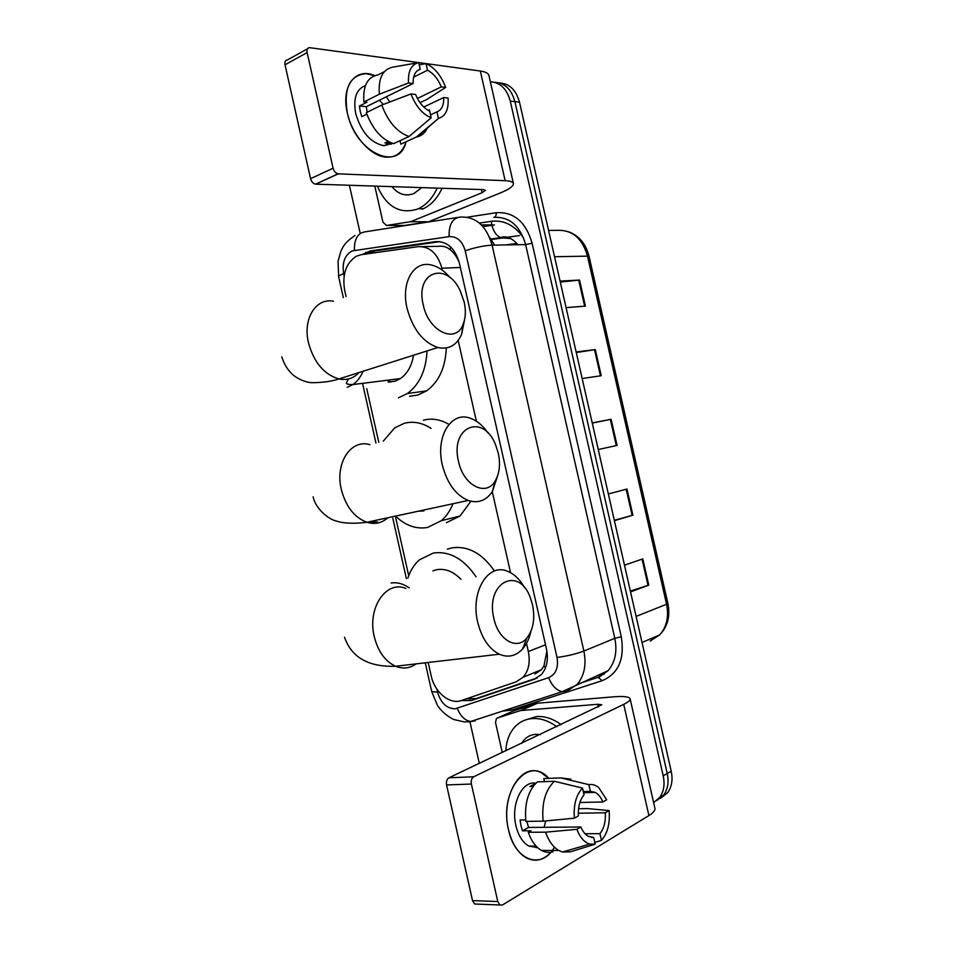 <?xml version="1.0" encoding="UTF-8"?>
<svg xmlns="http://www.w3.org/2000/svg" width="953" height="953" viewBox="0 0 953 953"><rect width="100%" height="100%" fill="white"/><g stroke="black" fill="none" stroke-linecap="round" stroke-linejoin="round"><path stroke-width="1.43" d="M442.335 270.211L441.87 268.174C437.57 253.343 429.612 246.184 417.986 246.684L361.175 254.689L356.362 256.214C345.999 263.052 342.091 274.369 344.641 290.188L346.07 296.55M421.988 511.165L421.178 510.582M389.455 382.117L387.43 380.223M459.251 262.623C456.94 256.988 453.914 252.664 450.161 249.674C446.754 246.875 442.883 245.755 438.523 246.327L421.988 246.613M534.99 674.021L541.507 669.649L544.032 665.635L546.724 651.804M428.183 662.478L431.197 675.891C434.52 692.188 449.792 704.91 461.347 700.538L516.049 681.883L523.066 677.273C528.677 670.757 530.428 662.168 528.331 651.518L526.497 643.394M510.546 572.705L492.272 491.665M476.381 421.202L458.167 340.435M366.738 388.633L378.782 442.335M395.674 517.598L408.718 575.731M461.323 700.55L471.39 700.55L534.133 679.298L541.28 674.617C546.843 668.136 548.583 659.667 546.51 649.184L459.31 262.885C455.034 248.197 447.076 241.121 435.438 241.645L370.324 250.925L362.39 254.511M368.442 253.665L375.387 250.83L440.036 241.633M490.342 81.72C500.265 82.434 506.913 88.903 510.272 101.113L663.205 775.825C664.991 784.402 663.824 791.598 659.702 797.423L653.627 802.593M479.311 763.413L469.912 721.612M360.127 233.08L349.382 185.263M494.702 82.315C504.756 82.887 511.487 89.32 514.894 101.637L667.231 773.502C669.006 782.044 667.827 789.215 663.717 795.028L656.581 800.675L663.717 795.028C667.827 789.215 669.006 782.044 667.231 773.502L514.894 101.637C511.487 89.32 504.756 82.887 494.702 82.315M537.254 677.869L476.071 698.609L466.529 698.775M499.348 82.923C509.39 83.483 516.097 89.904 519.492 102.162L671.21 771.203C672.973 779.697 671.805 786.844 667.696 792.646L660.584 798.28M630.362 591.086L648.767 585.118L630.552 591.896M624.489 565.165L642.81 558.899L648.767 585.118M576.124 351.931L595.303 349.608L601.236 375.72L582.164 378.532M560.054 281.075L579.519 280.063L585.44 306.127L566.082 307.628M614.304 520.278L632.899 515.216L614.399 520.66M608.348 493.976L626.955 489.032L632.899 515.216M592.218 422.906L611.111 419.26L617.056 445.408L598.27 449.542M516.943 243.42L505.817 244.921M592.266 423.096L611.111 419.26M560.293 282.1L579.519 280.063M576.267 352.539L595.303 349.608M437.213 188.122C432.638 198.057 426.36 204.919 418.379 208.707L417.354 209.148C399.748 214.449 386.43 206.789 377.388 186.169M421.81 187.622L413.84 193.578C405.537 196.628 398.259 194.317 391.981 186.645M442.049 188.277C437.475 198.176 431.209 205.002 423.227 208.778L422.203 209.219M347.309 112.799C340.805 86.151 355.791 66.936 374.732 75.632L365.94 73.655C349.703 75.335 343.485 88.379 347.309 112.799C355.266 152.825 399.247 172.767 406.061 141.759C402.69 152.468 396.055 157.602 386.132 157.174C370.8 156.387 352.062 135.374 347.309 112.799M389.872 101.971L386.251 96.825M410.409 221.715L428.278 221.775L410.409 221.715L386.513 225.468L382.951 222.252L374.815 186.085M428.862 221.62L499.694 193.233C508.831 189.504 513.405 186.311 513.429 183.679C513.155 181.952 510.391 180.963 505.15 180.701L338.279 173.839L315.741 184.167L483.278 189.611L485.446 190.362L482.111 192.709L410.993 221.549M428.278 221.775L404.477 225.48L386.513 225.468M513.369 183.381L488.996 75.787C488.555 73.393 485.673 71.809 480.324 71.022L309.558 47.65C307.438 47.9 306.628 49.544 307.116 52.57L285.03 64.804C284.554 61.814 285.364 60.182 287.484 59.92L307.485 48.794M315.741 184.167L315.562 184.155C313.156 183.655 311.488 181.82 310.571 178.664L333.085 168.216L307.116 52.57M333.085 168.216C334.026 171.421 335.694 173.291 338.101 173.827L338.279 173.839M310.571 178.664L285.03 64.804M367.119 112.251L366.333 106.688L413.114 83.53C412.947 75.668 415.317 70.915 420.213 69.259L417.438 70.653M413.638 77.157L427.516 70.224C433.389 73.286 437.987 78.837 441.31 86.89L417.414 98.445M379.449 100.196L383.38 104.449M366.845 114.181L361.771 116.659L360.246 111.31L359.376 106.021L366.988 102.233L363.903 101.935C362.759 85.901 367.477 76.883 378.055 74.882L384.369 71.654M392.6 143.379L383.988 145.726C370.693 142.938 361.27 132.217 355.719 113.55C353.039 98.445 356.279 89.129 365.416 85.615M388.169 141.437L384.952 142.938L392.457 143.331M391.6 143.534L391.242 144.248M400.046 140.663L400.832 144.153L416.318 137.041L438.416 118.47L436.927 111.846L430.518 114.86M393.553 143.665C381.581 139.507 372.504 129.167 366.309 112.645L381.796 105.044L410.969 93.93L415.568 94.442C419.034 102.674 423.74 108.249 429.672 111.144L431.173 117.803L409.051 136.505L393.553 143.665M420.047 102.698L427.075 99.326L445.67 87.402L441.31 86.89M429.434 109.738L429.577 111.108M427.504 127.642C425.252 132.681 421.81 135.767 417.176 136.887L416.318 137.041M409.051 136.505C397.103 132.241 388.014 121.758 381.796 105.044M427.516 70.224L426.027 63.613L419.213 64.792M426.027 63.613C434.616 67.615 441.156 75.537 445.67 87.402M423.775 107.046L443.717 97.54L448.065 98.016C448.827 109.452 445.611 116.266 438.416 118.47M431.173 117.803C422.477 114.146 415.746 106.188 410.969 93.93M443.717 97.54C443.955 105.235 441.692 110 436.927 111.846M413.114 83.53L408.503 82.982L379.354 94.216L363.903 101.935M379.354 94.216C378.162 78.039 382.844 68.973 393.386 67.032L418.724 62.612L420.213 69.259M408.503 82.982C407.86 71.213 411.267 64.423 418.724 62.612M366.333 106.688L359.376 106.021M423.227 304.793C428.576 331.775 456.106 344.343 463.17 324.187C465.66 317.849 466.005 310.475 464.206 302.089L460.311 291.046C446.909 260.86 414.841 271.271 423.227 304.793M464.552 319.731L461.633 334.3C456.654 345.391 448.732 349.799 437.844 347.511C423.084 342.401 412.816 329.309 407.05 308.248C400.832 282.6 413.602 260.598 431.006 264.922C437.927 266.447 444.336 270.747 450.269 277.823M388.228 382.105L394.78 381.271L400.367 378.603C407.36 373.695 411.756 365.904 413.531 355.243M390.635 382.058L388.443 380.092M446.29 347.976C445.48 367.524 438.904 381.819 426.575 390.885L417.736 395.09L409.54 396.245M427.039 350.942C426.051 370.372 419.487 384.571 407.36 393.541L398.497 397.794M458.5 461.359C463.325 485.446 486.09 497.049 495.119 481.039C499.527 473.522 500.587 464.266 498.312 453.259L495.596 444.825C483.409 412.887 449.768 426.265 458.5 461.359M497.966 474.701L492.415 491.45C486.256 500.635 478.18 503.637 468.185 500.468C455.713 495.095 447.1 483.266 442.323 464.981C435.378 436.7 451.031 411.255 469.734 418.057C476.583 420.273 482.647 425.241 487.9 432.936M418.141 511.237L423.906 510.856M423.192 510.999L422.25 510.355M452.973 503.744C450.173 510.808 446.266 516.466 441.251 520.731L427.635 527.438C416.747 529.344 406.478 525.973 396.829 517.324M383.309 441.12L394.661 427.909L404.239 423.323C413.173 420.976 422.131 422.655 431.09 428.373M423.382 420.202C431.53 418.057 439.738 419.272 448.017 423.847M470.865 501.266L460.013 516.014L446.433 522.661M493.88 618.473C498.24 639.832 516.693 650.518 526.664 638.284C533.275 629.897 535.229 618.771 532.548 604.929L530.523 598.246C519.242 565.069 484.922 582.271 493.88 618.473M530.928 631.327C529.32 638.558 526.544 644.431 522.601 648.945C515.895 656.164 508.14 657.927 499.336 654.211C488.925 648.85 481.718 638.188 477.715 622.249C470.103 591.503 488.496 562.21 507.925 571.443C514.525 574.242 520.1 579.722 524.662 587.882M460.918 579.269C453.425 571.609 445.492 568.393 437.117 569.62L432.936 570.835M407.884 578.149C410.338 570.525 414.186 564.414 419.439 559.816L433.377 553.026C449.554 550.87 463.766 558.78 476.012 576.756M447.338 549.166L452.103 547.844C468.185 545.676 482.301 553.407 494.44 571.038M550.774 852.268C543.353 860.428 535.181 862.274 526.247 857.819C517.765 852.792 511.856 843.417 508.509 829.682C498.669 790.454 528.82 754.538 548.761 778.375L541.495 772.895C521.625 761.352 500.17 796.303 508.509 829.682C514.834 860.916 541.947 870.196 554.432 847.169M502.267 752.548L495.524 722.577L496.322 718.681L497.359 718.026L520.552 710.569L537.456 703.219L613.672 696.822C623.536 696.047 629.016 696.679 630.1 698.716C630.529 700.181 628.408 702.051 623.727 704.35L473.712 776.778C471.628 778.148 470.853 780.567 471.39 784.033L446.564 784.95C446.04 781.531 446.826 779.149 448.923 777.803L601.796 704.767L597.805 704.291L520.552 710.569M513.322 710.998L536.873 703.338M630.159 698.978L654.866 808.084C655.461 810.229 653.472 812.718 648.898 815.565L502.505 904.957L499.908 904.993L497.776 901.538L471.39 784.033M477.024 904.099L474.63 904.004L472.509 900.609L446.564 784.95M574.373 818.186L578.376 815.899C577.971 806.905 579.853 799.889 584.046 794.873L582.521 788.119C576.124 794.921 573.408 804.951 574.373 818.186L543.115 821.176L525.842 821.391C524.329 803.641 528.165 790.478 537.349 781.901L554.443 781.281L582.521 788.119M583.296 791.574L590.395 791.371L595.256 792.396C598.413 794.135 600.962 797.316 602.892 801.949L579.889 802.486M526.747 821.379L528.57 827.454L580.877 826.99C582.76 831.457 585.213 834.566 588.239 836.305L593.648 837.425L595.172 844.179L570.359 851.839L563.271 851.803M553.085 851.744C549.214 852.935 545.366 852.494 541.518 850.421C535.765 847.11 531.357 841.058 528.284 832.279L530.988 830.778L522.482 830.837L520.969 825.596L520.04 820.033L525.675 819.949M537.599 847.574L528.855 846.097C522.661 842.464 518.349 835.65 515.907 825.643C510.605 804.237 522.315 780.209 535.872 783.223M537.063 847.086L536.229 847.765M590.395 791.371L588.871 784.653L560.876 777.91L543.818 778.565L544.508 781.639M543.818 778.565L549.5 778.351M560.876 777.91L570.895 779.161M578.28 813.231L605.334 812.766L609.11 810.574L587.203 808.573L578.542 808.74M576.172 848.039L585.356 845.359M570.359 851.839L562.508 852.018L558.839 850.505C553.085 847.157 548.678 841.046 545.592 832.172L576.887 829.313L580.877 826.99M528.284 832.279L545.592 832.172M588.871 784.653C592.289 784.045 595.577 785.022 598.746 787.583L606.68 799.793L602.892 801.949M609.11 810.574C610.158 823.344 607.609 833.279 601.462 840.367L599.937 833.649L585.035 833.732M594.779 842.44L601.462 840.367M595.172 844.179L589.764 844.084C584.284 842.345 579.996 837.413 576.887 829.313M605.334 812.766C605.798 821.534 603.999 828.491 599.937 833.649M535.777 783.318L529.904 786.523L533.132 786.416M543.115 821.176C541.554 803.236 545.33 789.942 554.443 781.281M545.724 820.926L544.139 827.323M591.527 837.425L593.648 837.425M522.482 830.837L528.57 827.454M505.829 750.857C506.341 741.005 509.355 733.012 514.894 726.877C519.564 721.921 525.329 719.146 532.179 718.562C540.434 718.038 548.642 720.754 556.802 726.734M525.52 719.908L536.587 716.549C544.83 716.013 553.026 718.717 561.174 724.661M521.625 743.388C524.889 737.86 529.594 734.834 535.729 734.31L540.268 734.56M469.889 699.359L468.745 698.013M489.532 237.19L494.607 245.112M450.161 249.674L450.447 246.756M369.442 253.522L370.002 251.783M545.414 667.982L544.032 665.635M460.347 267.507L441.87 268.174M545.509 644.788L528.331 651.518M436.915 689.15L437.582 692.176C440.786 702.897 446.588 708.448 454.998 708.853L548.618 677.631C555.885 674.379 558.684 667.648 557.017 657.439L465.195 250.818C462.336 240.99 456.964 236.261 449.089 236.63L352.145 250.913C344.795 255.047 341.96 262.599 343.64 273.571L344.14 275.81M338.684 276.954L338.649 276.799C338.672 275.953 340.328 274.881 343.64 273.571M475.249 720.897L470.544 721.516C464.742 720.337 460.323 715.965 457.285 708.377M467.22 217.201L496.263 212.71C513.822 211.637 525.782 221.811 532.119 243.218L621.285 636.759C624.834 659.047 618.461 673.688 602.141 680.692L511.344 710.104L502.481 711.129M510.272 101.113L519.492 102.162M663.205 775.825L671.21 771.203M449.089 236.63C448.827 224.741 452.389 218.237 459.775 217.117C475.547 216.176 486.316 225.527 492.093 245.147L525.627 244.587C520.004 225.551 509.39 216.486 493.773 217.391C495.5 217.117 496.334 215.557 496.263 212.71M354.397 250.305C354.123 239.096 357.768 232.925 365.309 231.793L457.333 217.498M470.651 721.802L468.09 721.838M578.745 683.658L597.841 677.416L608.097 670.686C615.197 662.264 617.425 651.471 614.804 638.307L525.627 244.587L532.119 243.218M465.195 250.818C474.808 247.506 483.779 245.612 492.093 245.147L583.879 651.054L614.804 638.307L621.285 636.759M557.017 657.439C567.13 656.105 576.077 653.984 583.879 651.054C586.583 664.634 584.356 675.725 577.208 684.337L566.844 691.175L562.199 691.711C556.421 690.353 551.894 685.66 548.618 677.631M602.141 680.692L598.15 677.309M511.344 710.104L510.498 708.52M431.709 691.58L437.582 692.176M481.42 224.908L494.416 224.932L483.004 226.611M603.94 674.367L602.844 673.009M375.387 250.83L370.324 250.925M439.678 241.597L435.438 241.645M536.313 678.393L534.133 679.298M476.071 698.609L471.39 700.55M523.578 237.94C514.823 225.384 504.066 219.845 491.283 221.299L479.419 223.085M554.539 256.726L589.002 256.119L667.886 603.392L666.564 604.262L587.417 255.785C582.14 238.095 571.991 229.625 556.957 230.352L548.559 230.388M650.125 641.047L659.643 634.936C666.731 626.943 669.03 616.722 666.564 604.262L636.104 616.412M519.456 235.57L502.576 237.916M509.247 237.857L502.898 237.916L510.927 238.607M491.331 239.525L502.898 237.916L500.849 237.607C506.055 235.51 511.773 237.881 518.027 244.718M491.283 221.299L491.843 224.932M491.927 225.301C493.678 231.901 496.656 235.999 500.849 237.607L490.938 238.989M616.281 445.587L610.337 419.415M600.45 375.839L594.517 349.715M584.642 306.187L578.721 280.122M632.137 515.43L626.181 489.234M648.016 585.38L642.06 559.149M505.15 180.701L480.324 71.022M482.111 192.709L481.396 189.552M333.49 301.231C315.919 297.658 302.625 318.767 308.462 342.735C313.894 362.414 324.044 374.493 338.899 378.949C346.916 380.521 353.611 378.401 358.983 372.575M347.261 387.311L352.872 384.559C357.208 381.545 360.615 377.114 363.093 371.265M369.955 444.694C351.085 438.69 334.777 462.955 341.293 489.389C345.784 506.484 354.29 517.455 366.845 522.28C374.791 524.65 381.784 523.149 387.835 517.765M368.763 521.875L377.448 521.958M405.871 588.43C386.275 580.02 367.084 607.776 374.231 636.509C377.984 651.411 385.095 661.334 395.566 666.266C402.94 669.197 409.802 668.398 416.151 663.872M409.23 587.87C403.19 583.689 397.163 582.069 391.147 583.033M648.898 815.565L623.727 704.35M472.509 900.609L497.776 901.538M598.424 707.031L597.805 704.291M537.456 703.219L521.148 710.45M448.923 777.803L473.712 776.778M513.774 710.795L497.359 718.026M541.507 669.649L523.066 677.273M370.729 252.295L365.654 252.39M354.969 235.534C343.116 243.599 342.77 247.923 340.84 251.306L338.041 261.301L338.649 276.799L343.306 297.574M425.264 662.811L431.745 691.723L437.379 705.22C437.32 705.649 443.669 714.75 453.831 719.527L464.361 721.921L470.544 721.516L562.199 691.711L608.097 670.686L598.865 677.285M659.702 797.423L667.696 792.646M362.795 384.404L375.959 443.085M392.827 518.289L406.359 578.59M667.886 603.392C670.435 616.138 667.684 626.657 659.643 634.936L642.024 642.477M568.75 231.805C579.102 235.784 585.857 243.897 589.002 256.119M505.602 237.75L507.937 237.428M418.379 208.707L423.227 208.778M315.562 184.155L338.101 173.827M388.526 143.617L383.988 145.726M437.403 119.316L417.176 136.887M463.17 324.187L461.633 334.3M281.838 356.791C284.137 364.558 288.128 370.812 293.81 375.565C299.337 379.663 305.198 382.046 311.393 382.701C322.519 382.641 331.692 381.391 338.899 378.949L437.844 347.511M407.36 393.541L426.575 390.885M400.367 378.603L352.872 384.559C348.071 384.547 345.939 383.988 346.475 382.903L348.381 378.984M495.119 481.039L492.415 491.45M313.144 496.811C315.919 510.081 330.167 519.826 335.849 520.862C343.247 523.447 353.575 523.924 366.845 522.28L468.185 500.468M441.251 520.731L460.013 516.014M526.664 638.284L522.601 648.945M344.545 637.259C351.538 657.451 368.549 667.124 395.566 666.266L499.336 654.211M474.63 904.004L499.908 904.993M595.256 792.396L583.558 792.741M536.11 846.109L528.855 846.097M558.839 850.505L541.518 850.421M589.764 844.084L562.508 852.018"/></g></svg>
